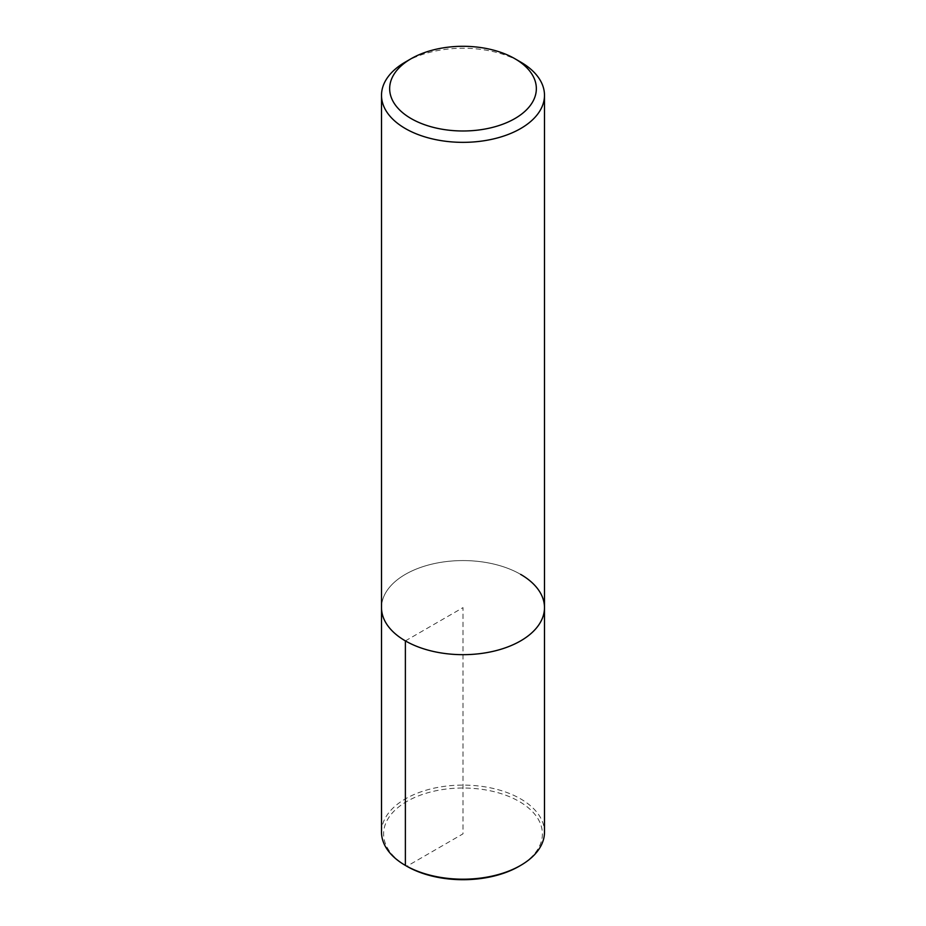 <?xml version="1.0" encoding="UTF-8"?>
<svg xmlns="http://www.w3.org/2000/svg" width="926" height="926" viewBox="0 0 926 926"><rect width="100%" height="100%" fill="white"/><g stroke="black" fill="none" stroke-linecap="round" stroke-linejoin="round"><path stroke-width="0.69" stroke-dasharray="4.63 3.47" d="M405.38 62.03A81.488 47.052 180 0 1 520.62 62.03M520.62 574.363A81.488 47.052 180 0 0 431.817 564.154A81.488 47.052 180 0 0 381.512 607.618A81.488 47.052 180 0 1 431.817 564.154A81.488 47.052 180 0 1 520.62 574.363A81.488 47.052 180 0 1 544.488 607.63M381.512 832.15A81.488 47.052 180 0 1 431.817 788.686A81.488 47.052 180 0 1 520.62 798.883A81.488 47.052 180 0 1 544.488 832.15M405.38 640.896L463 607.63L463 833.851L406.85 866.273A79.404 45.849 180 0 1 406.85 801.441A79.404 45.849 180 0 1 519.15 801.441A79.404 45.849 180 0 1 519.15 866.273"/><path stroke-width="1.39" d="M514.856 58.697L514.856 58.697A73.339 42.341 180 0 1 514.856 118.586A73.339 42.341 180 0 1 411.144 118.586A73.339 42.341 180 0 1 411.144 58.697A73.339 42.341 180 0 1 514.856 58.697L520.62 62.03A81.488 47.052 180 0 1 544.488 95.297A81.488 47.052 180 0 1 463 142.349A81.488 47.052 180 0 1 381.512 95.297A81.488 47.052 180 0 1 405.38 62.03L411.144 58.697M520.62 574.363A81.488 47.052 180 0 1 544.488 607.63A81.488 47.052 180 0 1 463 654.67A81.488 47.052 180 0 1 381.512 607.618L381.512 95.297M544.488 95.297L544.488 607.63A81.488 47.052 180 0 1 463 654.67A81.488 47.052 180 0 1 381.512 607.618L381.512 832.15A81.488 47.052 180 0 0 405.38 865.416L406.85 866.273A79.404 45.849 180 0 0 519.15 866.273L520.62 865.416A81.488 47.052 180 0 1 405.38 865.416L406.85 866.273M544.488 607.63L544.488 832.15A81.488 47.052 180 0 1 520.62 865.416M405.38 640.896L405.38 865.416"/></g></svg>
